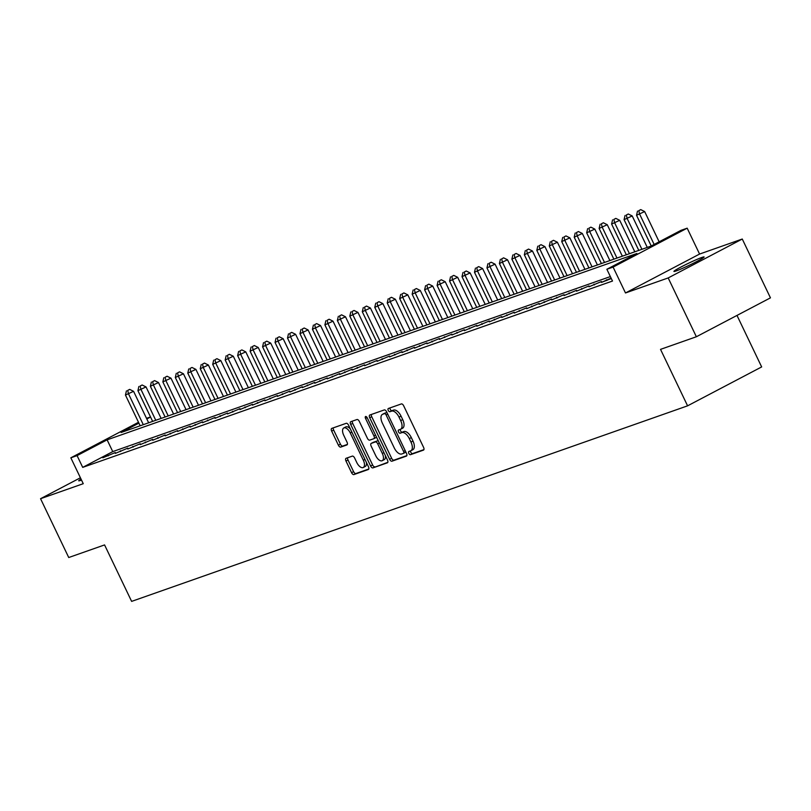<?xml version="1.0" encoding="UTF-8"?>
<svg xmlns="http://www.w3.org/2000/svg" width="811" height="811" viewBox="0 0 811 811"><rect width="100%" height="100%" fill="white"/><g stroke="black" fill="none" stroke-linecap="round" stroke-linejoin="round"><path stroke-width="1.22" d="M408.835 453.369A1.794 0.902 -117.7 0 0 410.467 454.687L423.474 450.115A2.565 1.287 -117.7 0 0 423.555 450.075A2.565 1.287 -117.7 0 0 423.585 447.378L403.675 405.804A2.565 1.287 -117.7 0 0 401.344 403.929L388.337 408.501A1.794 0.902 -117.7 0 0 388.276 408.531A1.794 0.902 -117.7 0 0 388.256 410.417A1.794 0.902 -117.7 0 0 389.888 411.735L391.571 411.136A8.211 4.116 -117.7 0 1 399.032 417.158L400.685 420.615A8.211 4.116 -117.7 0 1 400.593 429.262A8.211 4.116 -117.7 0 1 400.31 429.384L398.627 429.972A1.794 0.902 -117.7 0 0 398.566 430.002A1.794 0.902 -117.7 0 0 398.546 431.898A1.794 0.902 -117.7 0 0 400.178 433.206L401.861 432.618A8.211 4.116 -117.7 0 1 409.322 438.629L410.974 442.096A8.211 4.116 -117.7 0 1 410.883 450.744A8.211 4.116 -117.7 0 1 410.599 450.865L408.916 451.453A1.794 0.902 -117.7 0 0 408.856 451.484A1.794 0.902 -117.7 0 0 408.835 453.369M410.569 450.875A1.794 0.902 -117.7 0 0 410.842 452.315A1.794 0.902 -117.7 0 0 412.475 453.633L423.93 449.608M389.99 407.923A1.794 0.902 -117.7 0 0 390.263 409.362A1.794 0.902 -117.7 0 0 391.895 410.68L393.578 410.092L391.571 411.136M400.279 429.394A1.794 0.902 -117.7 0 0 400.553 430.844A1.794 0.902 -117.7 0 0 402.185 432.162L403.868 431.564L401.861 432.618M81.009 479.027A16.727 1.064 -25.6 0 0 78.708 480.781A16.727 1.064 -25.6 0 0 80.978 480.284A16.727 1.064 -25.6 0 0 81.516 480.092M676.212 270.925A16.727 1.064 -25.6 0 0 693.395 263.23A16.727 1.064 -25.6 0 0 704.11 256.965A16.727 1.064 -25.6 0 0 701.839 257.462A16.727 1.064 -25.6 0 0 684.656 265.146A16.727 1.064 -25.6 0 0 673.931 271.421A16.727 1.064 -25.6 0 0 676.212 270.925M346.104 458.296A2.565 1.287 -117.7 0 0 346.023 458.337A2.565 1.287 -117.7 0 0 345.993 461.043L351.579 472.701A2.565 1.287 -117.7 0 0 353.91 474.577L368.346 469.498A2.565 1.287 -117.7 0 0 368.437 469.468A2.565 1.287 -117.7 0 0 368.468 466.761L348.548 425.197A2.565 1.287 -117.7 0 0 346.216 423.312L331.78 428.39A2.565 1.287 -117.7 0 0 331.699 428.431A2.565 1.287 -117.7 0 0 331.669 431.138L338.41 445.219A2.565 1.287 -117.7 0 0 340.742 447.104L346.926 444.925A2.565 1.287 -117.7 0 0 347.007 444.884A2.565 1.287 -117.7 0 0 347.037 442.188L343.692 435.203A6.863 3.447 -117.7 0 1 343.773 427.975A6.863 3.447 -117.7 0 1 350.24 432.902L363.348 460.263A6.863 3.447 -117.7 0 1 363.267 467.491A6.863 3.447 -117.7 0 1 356.799 462.564L354.62 458.002A2.565 1.287 -117.7 0 0 352.288 456.127L346.104 458.296M610.359 276.581L112.749 451.605L82.712 467.379L77.075 455.62L70.841 457.81L138.499 422.278M696.365 336.758L668.183 277.94L742.268 239.032L770.45 297.85L696.365 336.758L660.529 349.369L687.586 405.835L131.625 601.387L104.568 544.921L68.732 557.522L40.55 498.704L83.249 483.691L70.841 457.81M742.268 239.032L699.579 254.056L625.494 292.964L668.183 277.94M625.494 292.964L613.096 267.083L606.861 269.272L636.899 253.498L107.113 439.846L77.075 455.62M82.712 467.379L612.498 281.042L606.861 269.272M389.635 459.32A2.565 1.287 -117.7 0 0 391.966 461.195L406.402 456.117A2.565 1.287 -117.7 0 0 406.483 456.076A2.565 1.287 -117.7 0 0 406.514 453.379L386.604 411.806A2.565 1.287 -117.7 0 0 384.272 409.93L369.836 415.009A2.565 1.287 -117.7 0 0 369.745 415.05A2.565 1.287 -117.7 0 0 369.715 417.746L389.635 459.32L391.632 458.266A2.565 1.287 -117.7 0 0 393.964 460.141L406.858 455.61M387.374 462.807L372.938 467.886A2.565 1.287 -117.7 0 1 370.607 466.011L350.687 424.437A2.565 1.287 -117.7 0 1 350.717 421.74A2.565 1.287 -117.7 0 1 350.808 421.7L356.982 419.53A2.565 1.287 -117.7 0 1 359.314 421.406L367.393 438.264A2.565 1.287 -117.7 0 0 369.725 440.14L373.82 438.7A2.565 1.287 -117.7 0 0 373.912 438.66A2.565 1.287 -117.7 0 0 373.942 435.963L365.528 418.415A1.794 0.902 -117.7 0 1 365.548 416.519A1.794 0.902 -117.7 0 1 367.241 417.807L387.496 460.07A2.565 1.287 -117.7 0 1 387.465 462.777A2.565 1.287 -117.7 0 1 387.374 462.807L387.536 462.726M80.411 477.77L40.55 498.704M611.109 278.143L601.458 282.4L611.301 278.528M588.989 286.79L601.478 281.529L588.989 286.79M576.53 291.169L589.009 285.908L576.53 291.169M564.061 295.559L576.55 290.297L564.061 295.559M551.592 299.938L564.081 294.677L551.592 299.938M539.133 304.328L551.612 299.066L539.133 304.328M526.663 308.707L539.153 303.446L526.663 308.707M514.204 313.097L526.684 307.835L514.204 313.097M501.735 317.476L514.215 312.215L501.735 317.476M489.266 321.866L501.756 316.604L489.266 321.866M476.807 326.245L489.286 320.984L476.807 326.245M464.338 330.635L476.827 325.373L464.338 330.635M451.869 335.014L464.358 329.753L451.869 335.014M439.41 339.404L451.889 334.142L439.41 339.404M426.941 343.783L439.43 338.522L426.941 343.783M414.472 348.172L426.961 342.911L414.472 348.172M402.013 352.552L414.492 347.29L402.013 352.552M389.544 356.941L402.033 351.68L389.544 356.941M377.085 361.321L389.564 356.059L377.085 361.321M364.615 365.71L377.095 360.449L364.615 365.71M352.146 370.09L364.636 364.838L352.146 370.09M339.687 374.479L352.167 369.218L339.687 374.479M327.218 378.859L339.708 373.607L327.218 378.859M314.749 383.248L327.238 377.987L314.749 383.248M302.29 387.628L314.769 382.376L302.29 387.628M289.821 392.017L302.31 386.756L289.821 392.017M277.352 396.397L289.841 391.145L277.352 396.397M264.893 400.786L277.372 395.525L264.893 400.786M252.424 405.165L264.913 399.914L252.424 405.165M239.955 409.555L252.444 404.294L239.955 409.555M227.496 413.934L239.975 408.683L227.496 413.934M215.027 418.324L227.516 413.063L215.027 418.324M202.568 422.703L215.047 417.452L202.568 422.703M190.098 427.093L202.578 421.832L190.098 427.093M177.629 431.472L190.119 426.221L177.629 431.472M165.17 435.862L177.65 430.6L165.17 435.862M152.701 440.251L165.191 434.99L152.701 440.251M140.232 444.631L152.721 439.369L140.232 444.631M127.773 449.02L140.252 443.759L127.773 449.02M115.304 453.4L127.793 448.138L115.304 453.4M115.324 452.528L102.835 457.789L115.324 452.528M687.586 405.835L761.661 366.927L736.996 315.428M146.517 418.344L150.501 416.935M138.914 423.139L121.123 432.486L650.909 246.138L680.946 230.365L687.17 228.175L613.096 267.083M699.579 254.056L687.17 228.175M150.552 417.026L146.821 418.983M112.749 451.605L107.113 439.846M606.466 279.775L606.821 280.515M593.997 284.154L594.351 284.904M581.538 288.544L581.892 289.284M569.069 292.923L569.423 293.673M556.599 297.313L556.954 298.053M544.14 301.692L544.495 302.442M531.671 306.082L532.026 306.822M519.202 310.461L519.557 311.211M506.743 314.85L507.098 315.591M494.274 319.23L494.629 319.98M481.805 323.619L482.17 324.359M469.346 327.999L469.701 328.749M456.877 332.388L457.232 333.128M444.408 336.768L444.773 337.518M431.949 341.157L432.304 341.897M419.48 345.537L419.834 346.287M407.021 349.926L407.375 350.666M394.551 354.306L394.906 355.056M382.082 358.695L382.437 359.435M369.623 363.085L369.978 363.825M357.154 367.464L357.509 368.204M344.685 371.854L345.04 372.594M332.226 376.233L332.581 376.973M319.757 380.623L320.112 381.363M307.288 385.002L307.653 385.742M294.829 389.392L295.184 390.132M282.36 393.771L282.715 394.511M269.901 398.16L270.256 398.9M257.432 402.54L257.786 403.28M244.963 406.929L245.317 407.669M232.504 411.309L232.858 412.049M220.034 415.698L220.389 416.438M207.565 420.078L207.92 420.818M195.106 424.467L195.461 425.207M182.637 428.847L182.992 429.587M170.168 433.236L170.533 433.976M157.709 437.616L158.064 438.356M145.24 442.005L145.595 442.745M132.771 446.385L133.136 447.125M120.312 450.774L120.667 451.514M107.843 455.153L108.198 455.904M412.606 449.811A8.211 4.116 -117.7 0 0 412.88 449.689A8.211 4.116 -117.7 0 0 412.981 441.042L410.974 442.096M403.868 431.564A8.211 4.116 -117.7 0 1 411.319 437.575L412.981 441.042M402.317 428.33A8.211 4.116 -117.7 0 0 402.591 428.208A8.211 4.116 -117.7 0 0 402.692 419.571L400.685 420.615M393.578 410.092A8.211 4.116 -117.7 0 1 401.029 416.104L402.692 419.571M371.377 414.462A2.565 1.287 -117.7 0 0 371.722 416.702L391.632 458.266M403.503 453.359A1.794 0.902 -117.7 0 0 403.564 453.329A1.794 0.902 -117.7 0 0 403.584 451.443L386.107 414.948A1.794 0.902 -117.7 0 0 384.475 413.64L382.701 414.259A8.211 4.116 -117.7 0 0 382.427 414.38A8.211 4.116 -117.7 0 0 382.326 423.028L394.278 447.966A8.211 4.116 -117.7 0 0 401.729 453.978L403.503 453.359M403.625 453.298L405.51 452.305A1.794 0.902 -117.7 0 0 405.571 452.285A1.794 0.902 -117.7 0 0 405.835 451.94M386.999 412.647A1.794 0.902 -117.7 0 0 386.482 412.586L384.475 413.64M384.171 413.488A8.211 4.116 -117.7 0 1 384.424 413.326A8.211 4.116 -117.7 0 1 384.708 413.215L386.482 412.586M387.83 462.3L372.938 467.886M352.349 421.162A2.565 1.287 -117.7 0 0 352.694 423.393L372.604 464.956A2.565 1.287 -117.7 0 0 374.935 466.842M373.993 438.619L375.828 437.646A2.565 1.287 -117.7 0 0 375.909 437.616A2.565 1.287 -117.7 0 0 376.355 436.825M375.777 455.762A6.863 3.447 -117.7 0 0 382.234 460.689A6.863 3.447 -117.7 0 0 382.326 453.461L377.703 443.81A2.565 1.287 -117.7 0 0 375.371 441.934L371.276 443.374A2.565 1.287 -117.7 0 0 371.185 443.414A2.565 1.287 -117.7 0 0 371.154 446.121L375.777 455.762M382.234 460.689L384.242 459.634A6.863 3.447 -117.7 0 0 385.357 455.62M378.433 441.154A2.565 1.287 -117.7 0 0 377.379 440.88L375.371 441.934M373.111 442.411A2.565 1.287 -117.7 0 1 373.192 442.36A2.565 1.287 -117.7 0 1 373.273 442.33L377.379 440.88M363.267 467.491L365.274 466.437A6.863 3.447 -117.7 0 0 366.39 462.432M350.342 428.928A6.863 3.447 -117.7 0 0 345.78 426.921L343.773 427.975M333.321 427.853A2.565 1.287 -117.7 0 0 333.666 430.083L340.417 444.164A2.565 1.287 -117.7 0 0 342.749 446.05L347.382 444.418M347.655 457.759A2.565 1.287 -117.7 0 0 347.99 459.989L353.586 471.647A2.565 1.287 -117.7 0 0 355.907 473.533L368.802 468.991M659.15 241.81L644.654 211.559L636.534 215.28L651.233 245.966M654.142 244.435L639.656 214.185L638.754 210.667L640.751 209.613L638.754 210.667M636.534 215.28L637.507 211.103M640.751 209.613L644.654 211.559M647.269 247.416L632.195 215.939L624.075 219.669L638.794 250.396M641.917 249.301L627.187 218.564L626.285 215.047L628.292 214.003L626.285 215.047M624.075 219.669L625.038 215.493M628.292 214.003L632.195 215.939M634.81 251.805L619.726 220.328L611.606 224.049L626.335 254.786M629.448 253.691L614.718 222.954L613.826 219.436L615.823 218.382L613.826 219.436M611.606 224.049L612.579 219.872M615.823 218.382L619.726 220.328M622.341 256.185L607.257 224.708L599.136 228.438L613.866 259.165M616.978 258.07L602.259 227.333L601.356 223.816L603.364 222.772L601.356 223.816M599.136 228.438L600.11 224.262M603.364 222.772L607.257 224.708M609.882 260.574L594.798 229.097L586.677 232.818L601.397 263.555M604.519 262.46L589.79 231.723L588.887 228.205L590.895 227.151L588.887 228.205M586.677 232.818L587.64 228.641M590.895 227.151L594.798 229.097M597.413 264.954L582.328 233.477L574.208 237.207L588.938 267.934M592.05 266.839L577.32 236.102L576.428 232.585L578.425 231.54L576.428 232.585M574.208 237.207L575.181 233.031M578.425 231.54L582.328 233.477M584.944 269.343L569.869 237.866L561.739 241.587L576.469 272.324M579.581 271.229L564.861 240.492L563.959 236.974L565.966 235.92L563.959 236.974M561.739 241.587L562.712 237.41M565.966 235.92L569.869 237.866M572.485 273.723L557.4 242.246L549.28 245.976L564 276.703M567.122 275.608L552.392 244.881L551.49 241.354L553.497 240.309L551.49 241.354M549.28 245.976L550.253 241.8M553.497 240.309L557.4 242.246M560.016 278.112L544.931 246.635L536.811 250.356L551.541 281.093M554.653 279.998L539.923 249.261L539.031 245.743L541.028 244.689L539.031 245.743M536.811 250.356L537.784 246.179M541.028 244.689L544.931 246.635M547.547 282.492L532.472 251.015L524.342 254.745L539.072 285.472M542.184 284.377L527.464 253.65L526.562 250.123L528.569 249.078L526.562 250.123M524.342 254.745L525.315 250.569M528.569 249.078L532.472 251.015M535.088 286.881L520.003 255.404L511.883 259.125L526.603 289.862M529.725 288.767L514.995 258.03L514.103 254.512L516.1 253.458L514.103 254.512M511.883 259.125L512.856 254.948M516.1 253.458L520.003 255.404M522.619 291.261L507.534 259.784L499.414 263.514L514.144 294.241M517.256 293.146L502.536 262.419L501.634 258.891L503.631 257.847L501.634 258.891M499.414 263.514L500.387 259.338M503.631 257.847L507.534 259.784M510.149 295.65L495.075 264.173L486.955 267.894L501.674 298.63M504.797 297.536L490.067 266.799L489.165 263.281L491.172 262.227L489.165 263.281M486.955 267.894L487.918 263.717M491.172 262.227L495.075 264.173M497.69 300.029L482.606 268.553L474.486 272.283L489.205 303.01M492.328 301.915L477.598 271.188L476.706 267.671L478.703 266.616L476.706 267.671M474.486 272.283L475.459 268.106M478.703 266.616L482.606 268.553M485.221 304.419L470.137 272.942L462.017 276.663L476.746 307.399M479.859 306.305L465.139 275.568L464.237 272.05L466.244 270.996L464.237 272.05M462.017 276.663L462.99 272.486M466.244 270.996L470.137 272.942M472.752 308.798L457.678 277.321L449.558 281.052L464.277 311.779M467.4 310.684L452.67 279.957L451.768 276.439L453.775 275.385L451.768 276.439M449.558 281.052L450.521 276.875M453.775 275.385L457.678 277.321M460.293 313.188L445.209 281.711L437.088 285.431L451.818 316.168M454.93 315.073L440.201 284.337L439.309 280.819L441.306 279.765L439.309 280.819M437.088 285.431L438.062 281.255M441.306 279.765L445.209 281.711M447.824 317.567L432.739 286.09L424.619 289.821L439.349 320.548M442.461 319.453L427.742 288.726L426.839 285.208L428.847 284.154L426.839 285.208M424.619 289.821L425.593 285.644M428.847 284.154L432.739 286.09M435.365 321.957L420.28 290.48L412.16 294.2L426.88 324.937M430.002 323.842L415.273 293.106L414.37 289.588L416.378 288.534L414.37 289.588M412.16 294.2L413.123 290.024M416.378 288.534L420.28 290.48M422.896 326.336L407.811 294.859L399.691 298.59L414.421 329.327M417.533 328.222L402.803 297.495L401.911 293.977L403.908 292.923L401.911 293.977M399.691 298.59L400.664 294.413M403.908 292.923L407.811 294.859M410.427 330.726L395.352 299.249L387.222 302.969L401.952 333.706M405.064 332.611L390.344 301.874L389.442 298.357L391.449 297.302L389.442 298.357M387.222 302.969L388.195 298.793M391.449 297.302L395.352 299.249M397.968 335.105L382.883 303.628L374.763 307.359L389.483 338.096M392.605 336.991L377.875 306.264L376.983 302.746L378.98 301.692L376.983 302.746M374.763 307.359L375.736 303.182M378.98 301.692L382.883 303.628M385.499 339.495L370.414 308.018L362.294 311.738L377.024 342.475M380.136 341.38L365.416 310.643L364.514 307.126L366.511 306.071L364.514 307.126M362.294 311.738L363.267 307.562M366.511 306.071L370.414 308.018M373.03 343.874L357.955 312.397L349.825 316.128L364.555 346.865M367.667 345.76L352.947 315.033L352.045 311.515L354.052 310.461L352.045 311.515M349.825 316.128L350.798 311.951M354.052 310.461L357.955 312.397M360.571 348.264L345.486 316.787L337.366 320.507L352.086 351.244M355.208 350.149L340.478 319.412L339.586 315.895L341.583 314.84L339.586 315.895M337.366 320.507L338.339 316.331M341.583 314.84L345.486 316.787M348.101 352.643L333.017 321.166L324.897 324.897L339.627 355.634M342.739 354.529L328.019 323.802L327.117 320.284L329.114 319.23L327.117 320.284M324.897 324.897L325.87 320.72M329.114 319.23L333.017 321.166M335.632 357.033L320.558 325.556L312.438 329.276L327.157 360.013M330.28 358.918L315.55 328.181L314.648 324.664L316.655 323.609L314.648 324.664M312.438 329.276L313.401 325.099M316.655 323.609L320.558 325.556M323.173 361.412L308.089 329.935L299.969 333.666L314.688 364.403M317.811 363.298L303.081 332.571L302.189 329.053L304.186 327.999L302.189 329.053M299.969 333.666L300.942 329.489M304.186 327.999L308.089 329.935M310.704 365.802L295.62 334.325L287.5 338.045L302.229 368.782M305.341 367.687L290.622 336.95L289.72 333.433L291.727 332.378L289.72 333.433M287.5 338.045L288.473 333.868M291.727 332.378L295.62 334.325M298.235 370.181L283.161 338.704L275.041 342.435L289.76 373.172M292.883 372.067L278.153 341.34L277.25 337.822L279.258 336.768L277.25 337.822M275.041 342.435L276.004 338.258M279.258 336.768L283.161 338.704M285.776 374.57L270.692 343.094L262.571 346.814L277.301 377.551M280.413 376.456L265.684 345.719L264.791 342.201L266.789 341.147L264.791 342.201M262.571 346.814L263.545 342.637M266.789 341.147L270.692 343.094M273.307 378.95L258.233 347.473L250.102 351.204L264.832 381.94M267.944 380.835L253.225 350.109L252.322 346.591L254.33 345.537L252.322 346.591M250.102 351.204L251.075 347.027M254.33 345.537L258.233 347.473M260.848 383.339L245.763 351.862L237.643 355.583L252.363 386.32M255.485 385.225L240.755 354.488L239.853 350.97L241.86 349.916L239.853 350.97M237.643 355.583L238.616 351.406M241.86 349.916L245.763 351.862M248.379 387.719L233.294 356.242L225.174 359.972L239.904 390.709M243.016 389.615L228.286 358.878L227.394 355.36L229.391 354.306L227.394 355.36M225.174 359.972L226.147 355.796M229.391 354.306L233.294 356.242M235.91 392.108L220.835 360.631L212.705 364.352L227.435 395.089M230.547 393.994L215.827 363.257L214.925 359.739L216.932 358.685L214.925 359.739M212.705 364.352L213.678 360.175M216.932 358.685L220.835 360.631M223.451 396.498L208.366 365.011L200.246 368.741L214.966 399.478M218.088 398.383L203.358 367.647L202.466 364.129L204.463 363.075L202.466 364.129M200.246 368.741L201.219 364.565M204.463 363.075L208.366 365.011M210.982 400.877L195.897 369.4L187.777 373.121L202.507 403.858M205.619 402.763L190.899 372.026L189.997 368.508L191.994 367.454L189.997 368.508M187.777 373.121L188.75 368.944M191.994 367.454L195.897 369.4M198.513 405.267L183.438 373.78L175.318 377.51L190.038 408.247M193.15 407.152L178.43 376.416L177.528 372.898L179.535 371.844L177.528 372.898M175.318 377.51L176.281 373.334M179.535 371.844L183.438 373.78M186.054 409.646L170.969 378.169L162.849 381.89L177.568 412.627M180.691 411.532L165.961 380.795L165.069 377.277L167.066 376.233L165.069 377.277M162.849 381.89L163.822 377.723M167.066 376.233L170.969 378.169M173.584 414.036L158.5 382.549L150.38 386.279L165.109 417.016M168.222 415.921L153.502 385.184L152.6 381.667L154.597 380.612L152.6 381.667M150.38 386.279L151.353 382.103M154.597 380.612L158.5 382.549M161.115 418.415L146.041 386.938L137.921 390.659L152.64 421.396M155.763 420.301L141.033 389.564L140.131 386.046L142.138 385.002L140.131 386.046M137.921 390.659L138.884 386.492M142.138 385.002L146.041 386.938M148.656 422.805L133.572 391.328L125.452 395.048L140.181 425.785M143.294 424.69L128.564 393.953L127.672 390.436L129.669 389.381L127.672 390.436M125.452 395.048L126.425 390.872M129.669 389.381L133.572 391.328M412.475 453.633L410.467 454.687M391.895 410.68L389.888 411.735M402.185 432.162L400.178 433.206M411.319 437.575L409.322 438.629M401.029 416.104L399.032 417.158M371.722 416.702L369.715 417.746M393.964 460.141L391.966 461.195M405.186 450.602L403.584 451.443M387.709 414.117L386.107 414.948M384.708 413.215L382.701 414.259M372.604 464.956L370.607 466.011M352.694 423.393L350.687 424.437M375.544 435.122L373.942 435.963M367.119 417.574L365.528 418.415M383.917 452.619L382.326 453.461M379.305 442.978L377.703 443.81M373.273 442.33L371.276 443.374M364.95 459.421L363.348 460.263M351.842 432.06L350.24 432.902M342.749 446.05L340.742 447.104M340.417 444.164L338.41 445.219M333.666 430.083L331.669 431.138M355.907 473.533L353.91 474.577M353.586 471.647L351.579 472.701M347.99 459.989L345.993 461.043M412.88 449.689L410.883 450.744M402.591 428.208L400.593 429.262M405.571 452.285L403.564 453.329M384.424 413.326L382.427 414.38M375.909 437.616L373.912 438.66M373.192 442.36L371.185 443.414"/></g></svg>
